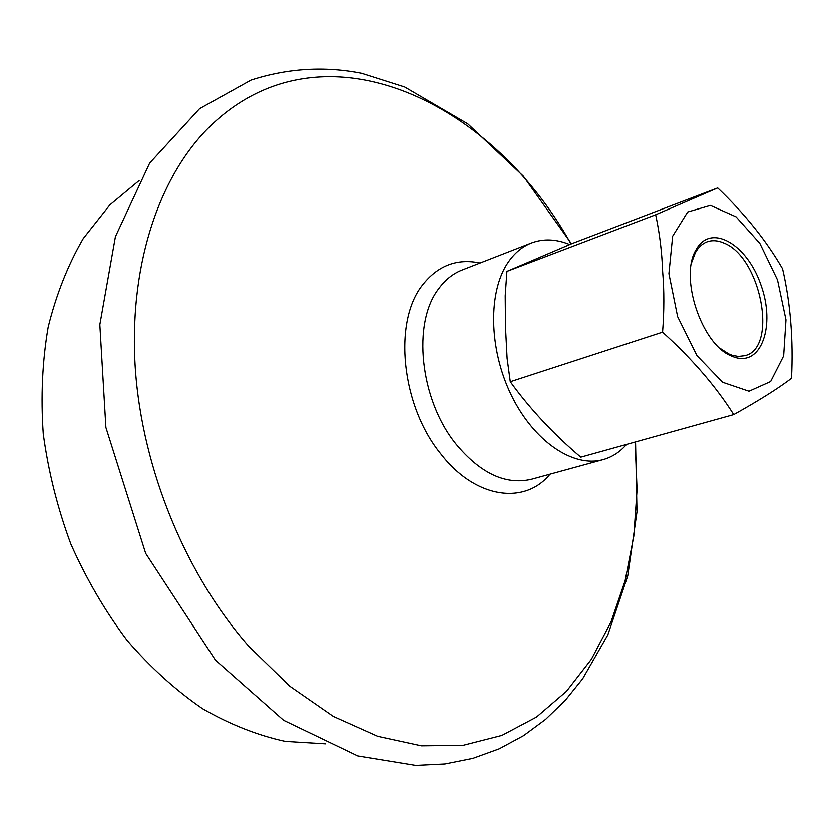 <?xml version="1.0" encoding="UTF-8"?>
<svg xmlns="http://www.w3.org/2000/svg" width="834" height="834" viewBox="0 0 834 834"><rect width="100%" height="100%" fill="white"/><g stroke="black" fill="none" stroke-linecap="round" stroke-linejoin="round"><path stroke-width="1.25" d="M733.784 356.921C761.306 367.137 775.766 325.635 760.91 284.926C746.983 243.83 710.401 222.688 696.004 249.856C679.178 276.867 701.488 344.202 731.105 355.826L733.784 356.921M691.563 262.7L695.285 252.817C698.36 247.229 702.332 243.549 707.211 241.766C712.205 240.025 717.584 240.369 723.349 242.809C760.618 256.205 778.612 347.841 744.929 355.628L738.371 356.41L732.346 355.294L728.76 353.887L719.878 348.174M662.561 332.13C664.229 310.821 664.26 290.628 662.634 271.54C661.946 252.118 659.631 233.197 655.66 214.755L717.688 187.911C744.731 213.785 766.3 240.661 782.396 268.538L782.605 269.08C790.434 303.211 793.384 339.605 791.466 378.261C778.268 388.331 759.023 400.435 733.722 414.581C715.864 386.371 692.147 358.881 662.561 332.13L510.293 381.691C529.997 408.889 553.505 434.045 580.798 457.157L733.722 414.581M717.688 187.911L571.676 243.705L506.926 271.373L505.237 295.695L505.519 327.064L507.124 358.318L510.293 381.691M506.926 271.373L655.66 214.755M626.532 444.428C619.975 451.997 612.198 457.053 603.201 459.586C573.511 468.103 533.666 441.394 511.211 394.909C488.609 348.56 487.963 290.962 508.49 261.834C514.839 252.754 522.501 246.468 531.456 242.955C543.466 238.461 556.215 238.983 569.705 244.539M550.023 474.181C524.617 505.394 475.213 498.534 440.821 453.884C401.363 405.741 393.012 322.08 422.421 285.155C437.756 265.566 456.98 258.175 480.082 262.991M325.687 743.824L285.28 741.363C257.57 735.327 229.996 724.444 202.579 708.702C175.682 690.239 150.516 667.461 127.102 640.366C105.136 611.124 86.402 579.025 70.88 544.081C57.546 508.073 48.351 471.346 43.285 433.899C40.71 396.723 42.357 361.059 48.226 326.907C56.378 294.204 68.054 264.764 83.254 238.576L109.88 204.903L139.132 180.561M668.899 273.646L677.604 316.607L696.974 355.628L722.64 382.243L748.974 391.198L770.616 381.492L783.616 355.878L785.941 319.776L777.496 279.943L759.868 243.455L736.109 216.871L710.412 205.414L687.664 211.992L672.642 236.178L668.899 273.646M603.201 459.586L531.435 479.279C505.706 485.252 480.551 473.503 455.979 444.011C419.898 399.611 412.017 322.841 438.715 288.7C445.241 279.797 453.039 273.552 462.13 269.997L531.456 242.955M635.06 442.051L637.072 489.694L633.809 536.179L625.146 580.6L611.009 621.956L591.421 659.214L566.505 691.282L536.502 717.052L501.87 735.4L463.235 745.283L421.483 745.804L377.719 736.286L333.298 716.385L289.773 686.184L248.793 646.277C186.034 575.074 142.531 469.761 135.4 369.598C128.519 269.372 157.282 180.926 206.165 130.229C316.951 16.628 489.839 97.661 571.029 243.976M728.76 353.887L731.105 355.826M695.285 252.817L696.004 249.856M782.605 269.08L782.396 268.538M635.55 441.916L636.988 511.857L627.752 575.919L607.85 634.851L582.622 678.834L565.316 700.299L545.603 719.367L523.533 735.661L499.232 748.786L472.93 758.325L445.002 763.934L415.853 765.372L357.744 755.896L283.602 720.263L215.422 660.08L145.689 553.39L105.908 427.467L99.851 324.624L115.436 236.658L149.682 163.11L199.618 108.681L251.034 80.116C287.709 68.284 324.582 66.022 361.664 73.319L404.719 87.007L467.78 123.828L523.304 176.11L571.478 243.789"/></g></svg>
